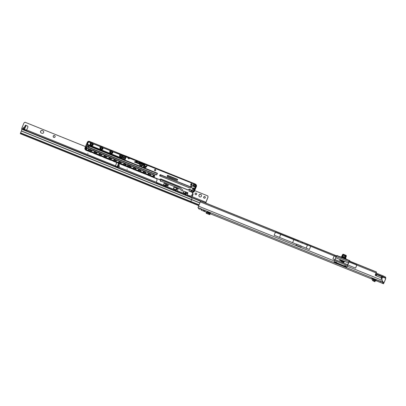 <?xml version="1.0" encoding="UTF-8"?>
<svg xmlns="http://www.w3.org/2000/svg" width="406" height="406" viewBox="0 0 406 406"><rect width="100%" height="100%" fill="white"/><g stroke="black" fill="none" stroke-linecap="round" stroke-linejoin="round"><path stroke-width="0.61" d="M380.539 281.485A0.848 0.624 108.8 0 0 380.787 281.734L380.183 280.881L381.239 281.886A0.848 0.624 -71.2 0 1 381.036 281.718M205.111 211.298L203.294 210.511L205.101 211.282M200.128 208.948L201.818 209.638L200.128 208.948M374.144 279.419L376.057 280.384L372.926 278.922L373.048 279.698L375.124 280.871L374.591 281.485L372.789 280.495A0.979 0.974 142.2 0 1 372.211 279.724L372.099 278.856A0.497 0.497 -37.8 0 0 371.794 278.465L372.926 278.922M374.063 279.617L373.19 279.262L373.261 279.795M210.379 213.292L209.775 214.647L210.318 213.211L207.014 211.749L206.466 212.424M380.386 281.434L375.586 279.501L380.265 281.251M376.083 273.04L383.086 275.872A3.324 0.645 23.1 0 1 385.7 277.247L385.385 277.983L385.7 278.343A3.324 3.304 142.2 0 1 385.456 279.419L383.528 283.764L382.153 282.003L382.462 281.251L382.208 280.394A3.908 3.882 -37.8 0 0 381.432 278.531L381.376 278.455A3.908 3.882 -37.8 0 0 379.767 277.242L375.672 275.583A0.665 0.66 142.2 0 1 375.306 274.725L376.519 272.056L376.276 271.913L349.571 261.088M346.76 266.823L346.592 267.666L346.308 267.569L343.522 266.427L343.689 265.59M337.553 263.103L337.381 263.946L337.097 263.849L334.311 262.707L334.478 261.87M199.366 209.379L197.996 207.623L200.594 201.082L201.655 201.381L336.498 255.81M202.523 210.653L201.122 210.09M382.198 282.043L382.462 281.251M382.503 281.292L383.832 283.002L384.127 282.449L383.071 282.023M381.239 281.886L380.234 281.241M383.528 283.764L373.236 279.602L383.528 283.764M376.382 275.872L376.59 275.375L375.337 274.867M382.619 277.054L385.644 278.272A3.324 3.304 142.2 0 1 385.401 279.348L384.127 282.449M349.16 261.794L349.439 261.246M347.734 264.966L355.565 268.133L356.874 264.935L349.124 261.779L348.642 262.063M332.905 258.977L334.848 259.764L332.905 258.977L334.214 255.785L336.153 256.562M309.372 249.472L301.171 246.127L309.372 249.472L310.681 246.28L307.509 244.96L336.082 256.739M301.211 246.178A0.335 0.33 142.2 0 1 301.191 246.366L301.003 246.828A0.335 0.33 142.2 0 1 300.572 247.01L296.273 245.275A0.335 0.33 142.2 0 1 296.091 244.843L296.284 244.382A0.335 0.33 142.2 0 1 296.4 244.234L274.167 235.257A165.47 9.196 -157.7 0 0 279.49 237.398L296.4 244.234M382.208 280.394L382.153 280.318A3.908 3.882 -37.8 0 0 381.376 278.455M296.167 245.204A0.335 0.33 142.2 0 1 296.147 244.914L296.334 244.453A0.335 0.33 142.2 0 1 296.451 244.305L296.41 244.255A0.335 0.33 142.2 0 1 296.73 244.214L301.029 245.95A0.335 0.33 142.2 0 1 301.135 246.021M375.423 275.41A0.665 0.66 142.2 0 1 375.362 274.796L376.514 272.061M292.614 242.671L293.924 239.474L297.664 241.022L298.019 240.372L302.663 242.22L302.932 242.357L302.566 243.001M297.715 241.281A0.335 0.33 142.2 0 1 297.705 241.26L302.47 243.021M297.623 240.971L297.649 241.189A0.335 0.33 142.2 0 0 297.821 241.352L302.12 243.087A0.335 0.33 142.2 0 0 302.353 243.087L307.509 244.96M380.123 281.196L380.26 280.774M346.562 267.63L382.153 282.003L382.153 280.318L347.221 266.214M301.171 246.127A0.335 0.33 142.2 0 0 300.973 245.879L296.674 244.143A0.335 0.33 -37.8 0 0 296.36 244.184M385.7 277.247L385.7 278.343M383.086 275.872L382.772 276.608L375.778 273.781M382.772 276.608A3.324 0.645 23.1 0 1 385.385 277.983L382.523 276.826M298.019 240.372L297.705 241.078M302.932 242.357L336.452 255.902M200.635 201.046L298.009 240.377L297.781 241.139M274.167 235.257L275.476 232.059A165.491 9.196 -157.7 0 0 280.8 234.206L293.924 239.474M306.195 248.157L307.433 245.143L302.353 243.087M347.744 264.945L355.565 268.133M381.513 278.633L382.63 276.963L381.802 279.105M382.488 276.785L381.736 276.481L382.488 276.785M381.117 277.745L381.736 276.481M381.813 278.024L381.061 277.724L381.813 278.024M206.466 212.429L206.152 213.186L206.461 212.429L206.827 212.714L206.36 213.257M209.004 214.439L209.222 213.678L209.861 213.647L209.77 214.642L206.497 213.429M209.222 213.678L206.827 212.714M206.634 212.343L209.861 213.647M206.461 212.429L206.365 213.267M374.687 281.652L373.058 280.835A0.979 0.974 142.2 0 1 372.667 280.541L372.403 280.196M372.089 278.82A0.497 0.497 -37.8 0 0 372.058 278.805L371.794 278.465M374.779 281.723L375.301 281.099L374.779 281.723L374.591 281.485M346.14 255.76L345.851 256.247L345.851 255.328A0.335 0.33 142.2 0 1 345.988 255.43L346.074 255.541A0.335 0.33 142.2 0 1 346.14 255.76L345.618 257.622L346.196 256.47A0.264 0.264 -37.8 0 0 346.216 256.379L346.247 255.643A0.264 0.264 -37.8 0 0 346.079 255.389L343.232 254.237A0.264 0.264 -37.8 0 0 343.014 254.247M343.4 257.201L343.126 257.409M342.639 257.221L342.73 256.937L342.776 257.221M343.989 257.83L344.501 257.653L344.258 258.018L344.232 257.693L343.882 257.866L344.273 257.561M342.948 257.343L343.034 257.059L343.085 257.348M343.517 257.719L343.877 257.399L343.821 257.84L343.506 257.719L343.953 257.434M343.821 256.506L344.303 256.521L344.115 256.805L343.821 256.506M335.366 262.296L336.681 262.824L336.97 263.484L334.879 262.641L335.442 261.84L336.61 262.312L336.787 262.981L344.212 265.981L344.653 265.56L345.821 266.031L345.993 266.701L346.881 266.859L349.216 261.677M345.836 266.483L344.664 266.001L345.826 266.473L345.805 266.103L346.176 267.204L344.09 266.361L344.552 266.001M345.13 259.013L345.171 257.906L346.019 256.323L345.339 257.983L345.871 259.287L342.101 257.759L342.963 255.217L341.827 257.511L342.801 255.141L343.131 255.09L342.862 255.044A0.335 0.33 -37.8 0 0 342.801 255.141M349.805 260.743L348.977 261.763A18.158 1.741 -68 0 1 348.5 262.951L347.764 264.748L334.935 259.561L335.671 257.769A18.158 1.741 112 0 0 336.148 256.582L334.559 260.454A18.158 1.741 112 0 0 334.935 259.561L334.991 259.581A18.092 1.736 -68 0 1 334.62 260.464L347.328 265.6A18.092 1.736 112 0 0 347.698 264.712L348.434 262.926L335.726 257.79L334.991 259.581M334.559 260.454L334.174 261.738L334.559 260.454L334.174 261.728L335.006 262.261L335.427 261.911L335.452 262.281L336.62 262.753L336.594 262.383L335.442 261.84M342.101 257.759L340.411 257.079L341.106 257.094L341.715 256.521L342.847 254.349A0.335 0.33 142.2 0 1 343.217 254.263L345.846 255.328M343.76 265.661L343.943 266.397L346.577 267.407L346.48 266.823L346.648 267.168M334.554 261.941L334.732 262.677L337.127 263.646L337.269 263.108L337.437 263.448M346.663 266.717L346.399 266.793M337.457 262.997L337.188 263.073M341.725 261.55L342.258 261.591L342.025 260.779L341.827 261.418L341.461 261.444L341.659 261.647M341.329 260.799L341.055 260.946L341.446 261.104A0.259 0.259 -37.8 0 0 341.75 260.703A0.259 0.259 -37.8 0 0 341.644 260.622L340.746 260.642L341.619 260.804L341.06 260.946M340.456 260.449L339.984 260.51L340.375 260.672A0.259 0.259 -37.8 0 0 340.68 260.271A0.259 0.259 -37.8 0 0 340.573 260.19L339.675 260.21L340.548 260.373L339.984 260.515M342.187 261.86L342.791 261.337L342.405 261.109L342.659 261.236L342.187 261.86L342.659 261.215M343.146 261.789L343.481 261.393L343.045 261.19L342.72 261.616L343.349 261.494M343.928 262.296L344.364 261.723L343.512 261.758L343.796 262.2L342.806 262.109L343.537 262.403A0.33 0.33 -37.8 0 0 343.928 262.296M341.243 257.039L336.681 255.658L349.388 260.789L349.769 260.657L346.145 259.19L345.694 257.683L345.171 257.906M346.151 259.195L344.455 258.744M342.425 254.811L342.958 254.445L341.857 256.567L341.106 257.094M341.081 257.379L341.756 257.653M337.061 255.521L340.411 257.079L341.152 257.237L341.857 256.567M348.5 262.951L348.434 262.926A18.092 1.736 112 0 0 348.906 261.743L349.424 260.875M347.764 264.748A18.158 1.741 -68 0 1 347.394 265.636L346.881 266.869L346.409 267.097M337.406 263.047L337.198 263.377M344.359 258.586L345.501 256.232A0.335 0.33 -37.8 0 0 345.526 256.12L345.531 255.963A0.335 0.33 -37.8 0 0 345.328 255.643L343.339 254.841A0.335 0.33 -37.8 0 0 342.968 254.927L342.862 255.044M336.62 262.753L335.346 262.281M336.762 263.215L334.879 262.641M336.701 262.58L336.61 262.312M336.802 263.21L336.686 262.839M345.821 266.031L345.902 266.488L344.653 265.56M346.008 266.93L345.907 266.3M344.09 266.361L345.973 266.935M344.232 257.932L344.425 257.622M344.141 257.972L344.232 257.693M343.887 257.871L344.192 257.531M342.491 257.308L342.806 256.973M342.796 257.429L343.034 257.059M343.831 256.688L344.09 256.44M343.557 256.577L343.806 256.323M343.882 262.088L342.811 262.109M344.364 261.723L343.41 261.895M343.481 261.393L343.045 261.19L342.72 261.616M342.791 261.114L342.41 261.109M340.68 260.271A0.259 0.259 -37.8 0 0 340.573 260.195L340.111 260.007L339.573 260.347M341.756 260.708A0.259 0.259 -37.8 0 0 341.649 260.627L341.182 260.439L340.649 260.779M342.131 261.002L341.461 261.449M342.258 260.901L341.923 260.916M341.989 261.484L342.258 261.591M345.739 257.703L346.232 256.516A0.264 0.264 -37.8 0 0 346.252 256.425L346.277 255.689A0.264 0.264 -37.8 0 0 346.206 255.496M199.209 196.534A1.33 1.319 139.5 0 1 200.752 194.474A1.33 1.319 139.5 0 1 201.234 194.809M200.701 194.413A1.33 1.319 139.5 0 1 201.269 196.413A1.33 1.319 139.5 0 1 199.184 196.504A1.33 1.319 139.5 0 1 200.701 194.413M203.868 197.955A0.848 0.842 139.5 0 1 204.863 196.651A0.848 0.842 139.5 0 1 205.157 196.854M204.812 196.59A0.848 0.842 139.5 0 1 205.172 197.864A0.848 0.842 139.5 0 1 203.842 197.925A0.848 0.842 139.5 0 1 204.812 196.59M195.281 194.489A0.848 0.842 139.5 0 1 196.276 193.19A0.848 0.842 139.5 0 1 196.57 193.393M196.225 193.129A0.848 0.842 139.5 0 1 196.585 194.403A0.848 0.842 139.5 0 1 195.256 194.464A0.848 0.842 139.5 0 1 196.225 193.129M87.843 153.534L87.97 153.229L87.843 153.534M127.098 169.358L127.225 169.053L127.098 169.358M23.284 128.524L23.523 127.641L23.284 128.524L23.67 129.215L23.147 128.565L21.888 128.057L21.858 129.291L192.063 197.905L191.642 199.534L21.437 130.92L21.858 129.291M119.471 163.735L119.014 164.851L119.247 166.77L118.826 167.039L119.141 166.272L118.846 164.775L117.831 167.247L119.242 163.806L118.491 163.511L117.08 166.978L117.694 167.226L117.08 166.978M23.695 129.331L24.309 129.58L23.695 129.331L25.111 125.87L25.862 126.164L24.309 129.58L25.35 127.408M39.077 136.076L39.9 136.396L39.077 136.071M32.13 133.183L33.165 133.691L32.13 133.183M38.027 135.553L37.342 135.284L38.037 135.568M35.139 134.437L36.941 135.228L35.139 134.437M43.64 132.529A1.33 1.319 139.5 0 1 41.909 133.264L41.295 133.016A1.33 1.319 139.5 0 1 40.727 131.016A1.33 1.319 139.5 0 1 42.3 130.559L42.914 130.808A1.33 1.319 139.5 0 1 43.64 132.529M53.435 137.167A1 0.99 139.5 0 1 54.597 135.624A1 0.99 139.5 0 1 54.952 135.868M54.546 135.563A1 0.99 139.5 0 1 54.972 137.066A1 0.99 139.5 0 1 53.409 137.137A1 0.99 139.5 0 1 54.546 135.563M117.852 167.729L118.014 167.343L118.182 167.84L115.304 166.663L116.446 163.029A1 0.99 139.5 0 1 116.725 162.608M26.471 130.143L24.538 129.397M25.248 125.916L25.862 126.164L25.233 125.901L25.268 125.469A0.416 0.411 -40.5 0 1 25.832 125.251L27.369 125.982A1 0.99 139.5 0 1 27.831 127.306L26.258 130.762L23.416 129.631L23.69 129.321M185.659 193.606L187.257 193.687L187.531 193.317L186.227 192.089L185.466 191.85L184.877 193.292M183.197 192.545L183.776 191.13L183.207 192.611L185.852 193.642M193.048 192.287L193.474 191.982M85.478 146.602L25.035 122.236L24.593 122.48A1.33 1.319 -40.5 0 0 23.878 123.201L21.888 128.057M204.822 202.66L205.664 202.878L207.882 197.382A1.33 1.319 -40.5 0 0 207.877 196.367L207.73 195.885L194.636 190.607M206.086 203.167L205.943 202.295L207.933 197.443A1.33 1.319 -40.5 0 0 207.928 196.428L207.73 195.885M115.532 166.018L116.497 163.09A1 0.99 139.5 0 1 116.806 162.644M25.334 127.454L25.862 126.164L25.319 125.53A0.416 0.411 139.5 0 1 25.888 125.312L27.42 126.043A1 0.99 139.5 0 1 27.72 126.261M40.813 132.681A1.33 1.319 139.5 0 1 42.356 130.62L42.97 130.869A1.33 1.319 139.5 0 1 43.447 131.204M119.572 163.486L119.283 163.816L118.628 163.562M156.483 182.314L118.917 167.17L117.694 167.226L119.242 163.806M119.623 163.547L118.816 163.648M21.635 128.9L23.411 129.615L23.665 129.001M21.873 129.174L200.518 201.198M117.131 166.724L115.553 166.044M21.437 130.92L20.544 133.016L21.153 133.33L198.92 205M21.153 133.33L20.914 133.95L198.671 205.614M20.3 133.635L20.544 133.016L20.3 133.635L20.914 133.95M115.558 165.856L26.557 129.94M26.258 130.762L115.279 166.561M25.319 125.53L25.106 125.87M25.761 126.134L25.233 125.901M118.1 167.282L118.826 167.039M119.293 166.252L118.283 165.749M117.836 167.267L118.1 167.186L117.831 167.247M191.317 192.023L190.835 191.825M191.277 191.977L193.078 191.997L193.16 191.556L191.881 190.5L191.119 190.267L190.531 191.703M190.81 191.82L191.414 190.353L190.805 191.815M193.078 191.997L193.185 191.728M193.124 192.048L191.424 192.063M185.623 193.56L185.182 193.413M187.425 193.581L187.531 193.317M187.465 193.632L185.72 193.672M166.034 185.694L165.552 185.501M165.993 185.649L167.627 185.775L167.906 185.405L166.597 184.177L165.841 183.938L165.247 185.38M167.795 185.669L167.906 185.405M167.84 185.72L166.09 185.76M128.342 166.511L129.676 166.607L129.95 166.237L128.646 165.009L127.885 164.77L127.337 166.105M128.179 164.861L127.611 166.216L128.179 164.861M129.844 166.501L129.95 166.237M129.884 166.556L128.514 166.577M89.087 150.682L90.421 150.783L90.695 150.413L89.391 149.185L88.63 148.946L88.082 150.281M90.589 150.677L90.695 150.413M90.634 150.733L89.259 150.753M192.647 193.373L191.997 194.921L192.419 195.865L193.18 194.154L192.647 193.373L193.18 194.154L192.419 195.87C191.942 196.763 191.221 197.067 190.257 196.788L185.552 194.9L186.065 193.657M192.748 192.713L192.693 192.647A1.248 1.238 -40.5 0 0 192.672 193.352M194.357 184.228A1.299 1.289 -40.5 0 0 193.5 186.354A1.299 1.289 -40.5 0 0 195.311 186.501L195.697 186.009L195.489 184.689L194.723 184.253L126.205 156.868A0.401 0.396 139.5 0 1 126.22 157.198L126.099 157.492A0.401 0.396 139.5 0 1 125.86 157.721L125.571 157.711L125.84 157.665A0.335 0.33 -40.5 0 0 126.043 157.472L126.164 157.183A0.335 0.33 -40.5 0 0 126.154 156.904L122.526 155.457L126.185 157.02M156.665 174.956L88.295 147.459L156.665 174.956L88.325 147.403L88.417 146.906L88.381 147.429M88.513 146.947L87.62 146.581L87.422 146.967L87.534 146.622L88.452 146.992M155.66 169.698L154.549 169.891L154.625 170.53M129.824 158.249L128.139 157.569L128.159 158.416M128.332 158.594L128.215 157.599M193.911 189.084A0.832 0.827 -40.5 0 0 193.774 188.232A0.832 0.827 -40.5 0 0 192.378 188.465A0.832 0.827 -40.5 0 0 192.51 189.313A0.832 0.827 -40.5 0 0 193.911 189.084M193.779 188.237A0.832 0.827 -40.5 0 0 192.383 188.47A0.832 0.827 -40.5 0 0 192.515 189.318M121.323 155.396A0.7 0.695 -40.5 0 0 120.526 156.493A0.7 0.695 -40.5 0 0 121.698 156.3A0.7 0.695 -40.5 0 0 121.323 155.396M119.816 155.503A1.299 1.289 139.5 0 1 121.501 154.787A1.299 1.289 139.5 0 1 122.206 156.467A1.299 1.289 139.5 0 1 120.516 157.183A1.299 1.289 139.5 0 1 119.816 155.503M111.508 151.438A0.7 0.695 -40.5 0 0 110.711 152.539A0.7 0.695 -40.5 0 0 111.889 152.346A0.7 0.695 -40.5 0 0 111.508 151.438M110.001 151.55A1.299 1.289 139.5 0 1 111.686 150.829A1.299 1.289 139.5 0 1 112.391 152.514A1.299 1.289 139.5 0 1 110.706 153.229A1.299 1.289 139.5 0 1 110.001 151.55M101.693 147.485A0.7 0.695 -40.5 0 0 100.896 148.581A0.7 0.695 -40.5 0 0 102.073 148.388A0.7 0.695 -40.5 0 0 101.693 147.485M100.186 147.591A1.299 1.289 139.5 0 1 101.876 146.876A1.299 1.289 139.5 0 1 102.581 148.555A1.299 1.289 139.5 0 1 100.891 149.271A1.299 1.289 139.5 0 1 100.186 147.591M91.883 143.526A0.7 0.695 -40.5 0 0 91.086 144.627A0.7 0.695 -40.5 0 0 92.258 144.434A0.7 0.695 -40.5 0 0 91.883 143.526M90.371 143.638A1.299 1.289 139.5 0 1 92.06 142.917A1.299 1.289 139.5 0 1 92.766 144.602A1.299 1.289 139.5 0 1 91.076 145.318A1.299 1.289 139.5 0 1 90.371 143.638M195.306 185.973A0.7 0.695 -40.5 0 0 195.19 185.263A0.7 0.695 -40.5 0 0 194.017 185.456A0.7 0.695 -40.5 0 0 194.129 186.166A0.7 0.695 -40.5 0 0 195.306 185.973M195.545 184.755A1.299 1.289 -40.5 0 0 193.418 185.177A1.299 1.289 -40.5 0 0 193.566 186.425M155.757 170.358A0.665 0.66 -40.5 0 0 155.645 169.683A0.665 0.66 -40.5 0 0 154.529 169.865A0.665 0.66 -40.5 0 0 154.635 170.545A0.665 0.66 -40.5 0 0 155.757 170.358M191.84 183.994A0.584 0.579 -40.5 0 0 190.856 184.552A4.836 4.801 139.5 0 1 191.008 186.252A0.563 0.563 139.5 0 1 190.358 186.765L160.421 174.834A0.264 0.264 -40.5 0 0 160.071 174.981L159.832 175.565L160.071 174.981M160.563 175.001L160.218 175.148A0.264 0.264 139.5 0 1 160.563 175.001L190.48 186.912A0.563 0.563 -40.5 0 0 191.135 186.4A4.836 4.801 -40.5 0 0 190.982 184.7A0.584 0.579 139.5 0 1 191.891 184.075M87.28 146.982L86.311 146.688L87.107 146.916L85.854 149.915L158.974 179.391A0.929 0.924 -40.5 0 0 159.685 179.386L160.355 179.102A1.066 1.056 139.5 0 1 161.167 179.092L187.775 189.82A0.264 0.264 -40.5 0 0 187.978 189.82L189.196 189.303A0.401 0.396 139.5 0 1 189.5 189.297L193.55 190.932L195.311 186.501L193.596 190.952L194.058 191.165L196.113 186.151L194.078 191.175L194.129 191.845L196.418 186.455L196.123 186.126C196.397 185.166 196.098 184.456 195.23 183.994L195.875 184.436L196.123 186.126M124.896 159.385L124.921 159.33A0.335 0.33 -40.5 0 0 125.358 159.147L125.474 158.858A0.335 0.33 -40.5 0 0 125.464 158.579L125.307 158.355L125.52 158.543A0.401 0.396 139.5 0 1 125.53 158.873L125.413 159.167A0.401 0.396 139.5 0 1 124.896 159.385L86.574 143.932L88.107 144.49L86.569 143.937L84.976 147.901C84.697 148.819 84.966 149.484 85.767 149.885L85.174 149.54L84.95 147.891L86.569 143.947L84.976 147.901M86.63 143.952L87.29 144.191A0.401 0.396 139.5 0 1 87.3 143.902L87.853 142.547A1.066 1.056 139.5 0 1 89.239 141.958L90.898 142.866A1.431 1.421 -40.5 0 0 90.711 145.257L90.7 145.536M122.571 156.528A1.497 1.487 -40.5 0 0 122.561 155.681L122.439 155.539A1.497 1.487 139.5 0 1 122.445 156.411L122.373 156.386A1.431 1.421 -40.5 0 0 122.368 155.554L122.891 155.528L123.119 154.975L89.462 141.405A1.665 1.649 -40.5 0 0 87.3 142.323L86.645 143.922M94.39 151.23L91.908 150.301L91.761 149.895L91.081 151.555L95.283 153.184L91.111 151.499M99.297 153.204L97.059 152.306M104.205 155.183L101.962 154.28M109.107 157.163L106.869 156.259M114.015 159.142L111.777 158.238M118.547 162.562L119.11 161.172L116.684 160.218M123.454 164.542L124.018 163.151L121.592 162.192M133.645 167.054L131.402 166.15M148.363 172.986L145.713 171.723L149.926 173.448M138.547 169.028L136.309 168.13M143.46 171.012L141.217 170.104M153.27 174.966L151.032 174.062M187.983 192.784L183.959 191.201M166.795 184.339L164.237 183.182M178.168 188.826L174.052 187.136M168.317 184.826L167.582 186.801M178.127 188.78L177.392 190.759M187.942 192.738L187.212 194.687M175.473 190.83L175.676 190.14L167.612 186.887L167.353 187.562L175.483 190.845L176.61 188.293M165.668 186.856L165.866 186.181L156.543 182.426L157.538 183.578L165.668 186.887L166.227 185.73M164.151 183.218L163.582 184.7L166.044 185.659M173.966 187.176L173.392 188.653L175.94 189.739M185.288 194.789L185.491 194.093L177.427 190.845L177.168 191.52L185.298 194.799L185.75 193.692L185.552 194.9M191.997 194.921C191.551 195.89 190.825 196.194 189.825 195.839L187.242 194.799L186.983 195.474L187.207 194.713L186.978 195.474M192.617 193.408A1.314 1.304 139.5 0 1 192.647 192.556L188.922 191.048L189.582 189.531L191.439 190.353L189.49 189.566M178.493 188.211L161.903 181.523A1 0.99 139.5 0 0 161.228 181.502A0.584 0.579 139.5 0 1 160.578 181.284A6.273 6.227 139.5 0 1 160.218 180.706A0.584 0.579 139.5 0 1 160.949 179.888L178.995 187.161A4.989 4.953 139.5 0 1 179.279 187.288L179.696 187.486A5.004 4.968 139.5 0 1 180.269 187.856L180.518 188.044A5.004 4.968 139.5 0 1 181.025 188.475L181.553 188.998A4.973 4.938 -40.5 0 0 181.837 189.252L182.675 189.952A0.599 0.594 139.5 0 1 182.71 190.83A0.599 0.594 139.5 0 1 181.903 190.871L181.03 190.135A5.004 4.968 139.5 0 1 180.746 189.881L180.244 189.384A4.973 4.938 -40.5 0 0 179.741 188.952L179.614 188.861A4.973 4.938 -40.5 0 0 179.041 188.496L178.833 188.364A4.989 4.953 139.5 0 0 178.493 188.211M166.825 185.77L166.272 187.13L157.533 183.603L156.488 182.355A1.665 1.649 139.5 0 1 156.574 181.38L156.919 180.553A1.665 1.649 -40.5 0 0 156.016 178.396L85.854 149.987M160.949 179.888L179.036 187.212A4.989 4.953 139.5 0 1 179.32 187.333L179.279 187.288M179.533 187.399L180.558 188.09A5.004 4.968 139.5 0 1 181.066 188.526L181.594 189.044A4.973 4.938 -40.5 0 0 181.878 189.297L182.715 190.003A0.599 0.594 139.5 0 1 182.761 190.049M179.32 187.333L178.995 187.161M185.689 193.616L185.491 194.093M175.874 189.663L175.676 190.14M166.059 185.704L165.866 186.181M156.483 182.34L156.939 183.187A1.665 1.649 -40.5 0 0 157.574 183.644L190.257 196.788M189.582 189.531L193.566 191.14L189.521 189.414A0.335 0.33 -40.5 0 0 189.267 189.414L188.049 189.932A0.335 0.33 139.5 0 1 187.795 189.932L161.187 179.208A1 0.99 -40.5 0 0 160.426 179.213L159.756 179.498A1 0.99 139.5 0 1 158.995 179.503M177.498 179.437A0.335 0.33 -40.5 0 0 177.392 179.366L167.886 175.534A0.335 0.33 -40.5 0 0 167.455 175.717L167.318 176.047A0.335 0.33 -40.5 0 0 167.353 176.361M189.795 186.679L190.323 186.648A0.497 0.497 -40.5 0 0 190.901 186.197A4.77 4.735 -40.5 0 0 190.749 184.517A0.65 0.645 139.5 0 1 191.414 183.7A0.65 0.645 139.5 0 1 191.997 184.167L191.936 184.192A0.584 0.579 -40.5 0 0 190.84 184.131A0.584 0.579 -40.5 0 0 190.82 184.507A4.836 4.801 139.5 0 1 190.972 186.207A0.563 0.563 139.5 0 1 190.318 186.719L160.421 174.834M178.148 188.912L177.143 188.506L176.082 191.089L177.173 191.525M176.082 191.089L175.737 190.942L176.828 188.374L175.768 190.952M175.483 190.845L175.737 190.942M166.272 187.13L167.358 187.572M140.222 165.293L140.034 165.531L141.359 165.749L141.638 165.384L140.918 165.095L141.643 164.136A0.492 0.487 -40.5 0 0 141.44 163.39L140.978 163.202L140.699 163.567L141.293 163.872L140.491 164.922L139.786 164.638L139.512 165.003L140.217 165.288L140.04 165.536M139.654 163.481L139.126 163.263L138.39 163.654L139.441 164.075A0.695 0.69 -40.5 0 0 140.227 162.984A0.695 0.69 -40.5 0 0 139.963 162.796L138.725 162.293L138.157 163.045L137.573 162.847L137.299 163.212L137.933 163.471A0.492 0.487 -40.5 0 0 138.507 163.308L138.872 162.831L139.892 163.273L139.603 163.669L139.126 163.263L138.4 163.659M136.797 162.329L136.269 162.111L135.533 162.501L136.583 162.923A0.695 0.69 -40.5 0 0 137.37 161.832A0.695 0.69 -40.5 0 0 137.106 161.644L135.868 161.146L135.299 161.892L134.716 161.7L134.442 162.06L135.076 162.319A0.492 0.487 -40.5 0 0 135.65 162.156L136.015 161.679L137.035 162.121L136.751 162.517L136.269 162.111L135.543 162.507M141.455 166.105L141.877 166.272L143.029 164.684A0.492 0.487 -40.5 0 0 142.821 163.943L142.267 163.725L141.988 164.085L142.673 164.43L141.455 166.105L142.668 164.369M143.957 165.897L144.379 166.069L144.861 165.435A0.492 0.487 -40.5 0 0 144.658 164.684L143.688 164.298L142.821 165.44L143.242 165.607L143.836 164.831L144.506 165.11L143.957 165.897L144.506 165.11M146.043 167.247L147.205 165.714L146.784 165.546L146.196 166.323L144.932 165.815L144.658 166.181L145.916 166.688L145.693 166.983A0.442 0.436 139.5 0 1 145.175 167.13L143.379 166.404L143.1 166.77L145.008 167.536A0.883 0.878 -40.5 0 0 146.043 167.247M128.017 157.432A1 0.99 -40.5 0 0 128.179 158.447A1 0.99 -40.5 0 0 129.859 158.173L128.139 157.569M185.887 193.586L186.445 192.256M123.119 154.975L123.769 155.224L123.541 155.777L126.281 156.686M125.246 155.767L195.205 183.984L123.769 155.224M167.475 176.437A0.335 0.33 139.5 0 1 167.495 176.255L167.627 175.925A0.335 0.33 139.5 0 1 168.059 175.742L177.554 179.569M88.462 147.459L89.122 146.119L157.295 173.601M156.828 174.732L88.655 147.251L88.533 147.49M159.959 175.874A0.264 0.264 139.5 0 1 159.974 175.732L159.954 176.067M160.218 175.148L159.974 175.732M86.392 147.388L85.747 147.16L85.717 149.032L86.392 147.388M85.646 148.956L85.717 149.032A1.162 1.157 -40.5 0 1 85.636 147.977L85.483 147.804M143.475 172.611L144.039 171.215L144.978 171.601M152.895 176.407L153.438 175.087M147.987 174.428L148.53 173.108M143.085 172.454L143.622 171.129M138.177 170.474L138.715 169.155M133.269 168.495L133.813 167.176M108.737 158.604L109.275 157.284M103.829 156.625L104.372 155.305M98.922 154.65L99.465 153.326M94.014 152.671L94.557 151.352M87.98 145.85L88.006 145.394L87.96 145.749L88.899 146.17L88.016 145.886L88.031 145.135M125.236 155.762L125.637 156.219M89.046 146.114L89.213 145.81L157.416 173.301M86.341 147.51L85.747 147.16M85.899 147.332L85.636 147.977M194.327 184.116L194.748 184.136C195.824 184.542 196.128 185.263 195.656 186.303L195.494 184.694M145.916 166.688L145.698 166.993A0.442 0.436 139.5 0 1 145.181 167.135L143.384 166.409L143.11 166.77M147.205 165.719L146.784 165.546L146.201 166.328L144.932 165.815L144.663 166.186M144.846 164.826A0.492 0.487 -40.5 0 0 144.663 164.694L143.688 164.298L142.826 165.445M143.008 164.085A0.492 0.487 -40.5 0 0 142.826 163.953L142.267 163.725L141.998 164.09M136.578 162.451L137.035 162.121M137.375 161.837A0.695 0.69 -40.5 0 0 137.111 161.649L135.873 161.152L135.305 161.898L134.721 161.705L134.447 162.065M139.436 163.603L139.897 163.278M140.232 162.989A0.695 0.69 -40.5 0 0 139.969 162.801L138.725 162.293L138.162 163.05L137.573 162.847L137.304 163.217M141.298 163.816L140.501 164.932L139.791 164.648L139.517 165.009M141.628 163.527A0.492 0.487 -40.5 0 0 141.445 163.395L140.978 163.202L140.709 163.572M141.633 165.389L140.918 165.095M193.611 188.48L193.231 189.404L193.368 188.557L192.957 188.217L193.606 188.475L193.053 189.328M193.368 188.557L192.896 188.369M88.599 147.195L89.056 145.622L157.487 173.281L89.076 145.556L88.533 147.033M88.026 145.343L87.092 144.785L87.843 145.135L87.021 144.906L86.346 146.632M125.53 158.873L125.297 158.426L121.962 157.178L125.5 158.695M125.241 155.762L195.215 183.974L194.723 184.253M153.646 175.087L154.793 175.554M148.368 174.58L148.799 173.134L149.885 173.575M138.928 169.155L140.075 169.622M134.021 167.176L135.168 167.642M129.225 165.481L130.26 165.663M128.392 164.917L126.499 164.171M123.835 163.1L125.352 163.684M118.928 161.121L120.445 161.71M114.02 160.735L114.451 159.284L115.537 159.731M109.488 157.284L110.635 157.751M104.581 155.305L105.727 155.772M99.673 153.331L100.82 153.798M89.858 149.372L91.005 149.839M89.137 149.093L87.244 148.347M94.765 151.352L95.912 151.819M192.074 190.658L191.541 191.997M175.549 190.876L176.006 189.769M165.739 186.917L166.191 185.811M118.329 163.268L130.356 168.043M86.194 150.24L91.101 152.22M93.781 153.361L100.916 156.173M98.704 155.356L96.009 154.194M103.611 157.335L110.726 160.131M105.849 158.223L108.544 159.33M128.129 167.206L125.449 166.064M133.036 169.185L145.054 174.032L133.077 169.221M147.754 175.118L156.107 178.508A1.665 1.649 139.5 0 1 156.691 178.909M152.676 177.102L147.794 175.159M160.01 176.087L160.04 175.808L160.01 176.087M160.279 175.225L160.446 175.011L160.279 175.225A0.264 0.264 139.5 0 1 160.629 175.077L190.48 186.912M125.418 158.513L125.86 157.721L125.155 157.482L125.611 157.66M126.104 156.838L125.84 157.665M159.725 175.488L159.791 175.519A0.264 0.264 -40.5 0 0 159.939 175.864L189.414 187.816L159.908 175.92A0.335 0.33 139.5 0 1 159.725 175.488L159.969 174.905A0.335 0.33 139.5 0 1 160.4 174.722L189.769 186.562M191.997 184.167A6.07 6.024 139.5 0 1 192.185 186.303A1.797 1.781 139.5 0 1 190.115 187.922L189.414 187.816L190.13 187.866A1.731 1.715 -40.5 0 0 192.124 186.303L192.124 186.303C191.906 187.394 191.241 187.917 190.13 187.861L190.13 187.866M84.95 147.891L85.397 149.799A1.665 1.649 -40.5 0 0 86.031 150.256L85.767 149.885M192.424 190.942L194.078 191.175L189.48 189.369A0.335 0.33 -40.5 0 0 189.226 189.369L188.008 189.886A0.335 0.33 139.5 0 1 187.755 189.886L161.187 179.208M114.193 160.806L114.695 159.391M119.095 162.781L119.603 161.37M124.003 164.76L124.505 163.344M129.377 165.602L129.412 165.323M133.818 168.718L134.32 167.302M138.725 170.693L139.228 169.282M143.633 172.672L144.135 171.256M90.122 149.778L90.162 149.499M94.562 152.889L95.065 151.479M99.47 154.869L99.972 153.453M104.378 156.848L104.88 155.432M109.285 158.827L109.787 157.411M148.535 174.651L149.043 173.235M95.126 151.534L94.593 152.905M100.028 153.514L99.5 154.884M104.936 155.493L104.408 156.858M109.843 157.472L109.315 158.837M114.751 159.446L114.223 160.817M119.658 161.426L119.131 162.796M124.566 163.405L124.033 164.775M134.376 167.363L133.848 168.729M139.283 169.338L138.756 170.708M144.191 171.317L143.663 172.687M149.098 173.296L148.571 174.661M154.006 175.275L153.473 176.64M186.603 192.241L186.973 192.393L186.74 192.505M176.788 188.282L177.163 188.44L175.915 191.013M168.333 184.953L167.115 184.593M343.491 266.387L337.356 263.91M334.285 262.672L197.996 207.623M202.421 210.612L206.542 212.277L202.472 210.638M210.252 213.774L372.135 279.161L210.252 213.779M375.601 274.217L381.625 276.648M376.057 272.893L349.038 261.951M376.184 272.827L376.484 272.071L349.505 261.175M280.8 234.206L280.724 234.384A165.47 9.196 -157.7 0 1 275.4 232.237L200.204 201.868M334.341 261.007L198.458 206.131M279.49 237.398L280.724 234.384L297.649 241.189M376.342 280.069L376.443 279.81M334.64 262.86L337.457 263.656M334.311 262.707L334.437 262.398M343.522 266.427L343.649 266.118M343.852 266.58L346.338 267.361M381.711 276.501L375.667 274.06M302.663 242.22L302.363 242.976M298.364 240.484L298.065 241.24M381.564 276.78L382.315 277.085M381.264 277.465L382.016 277.765M381.254 278.308L381.589 278.445M209.745 214.622L209.293 214.439M209.836 212.917L206.948 211.749M209.765 213.607L206.674 212.358M209.394 213.713L209.176 214.475M206.37 213.343L206.7 212.627M372.789 280.495L373.099 279.739M373.17 280.876L372.906 280.536M374.002 281.099L373.764 280.795M374.058 281.13L373.83 280.83M374.484 281.388L375.012 280.769M373.134 279.754L372.825 280.51M343.775 265.691L337.427 263.042M335.726 257.79A18.092 1.736 -68 0 0 336.198 256.607L336.98 255.552M343.263 255.217L342.228 257.602L344.313 258.444L345.252 256.019L343.319 255.049L345.303 255.851L343.263 255.217M334.569 261.987L334.62 262.337M343.78 265.793L343.831 266.057M336.148 256.582L348.977 261.763M347.394 265.636L349.079 261.647M345.501 256.232L344.532 258.602M345.775 255.465L342.958 254.445M343.141 254.405L345.988 255.43A0.335 0.33 142.2 0 1 346.054 255.648L345.876 255.628M343.217 254.263L342.847 254.349M346.338 267.366L346.663 267.376M334.174 261.738L334.574 262.073M345.328 255.643L345.379 255.968M342.968 254.927L343.339 254.841M345.902 266.737L344.44 266.148M344.572 266.011L345.892 266.544M336.696 263.022L335.326 262.276M25.365 130.453L25.619 129.839M23.523 127.641L24.644 126.88M205.888 202.234L191.931 196.605M200.62 201.056L118.146 167.81M24.72 128.935L24.441 129.626M25.862 126.164L25.304 127.514M23.416 129.631L23.568 129.27M23.812 129.819L23.969 129.443M116.314 167.115L116.568 166.501M192.074 197.788L200.462 201.3M199.808 202.833L191.642 199.534L190.85 201.483L20.65 132.869M21.391 131.052L199.757 202.959M199.011 204.776L190.85 201.483L190.399 202.274M20.574 133.006L198.955 204.923M20.782 133.158L20.539 133.777M25.111 125.87L25.725 126.114M119.105 163.76L118.491 163.511M23.842 128.824L24.456 129.072M24.888 126.286L25.502 126.535M118.882 164.176L118.268 163.933M117.841 166.719L117.227 166.47M24.213 127.926L23.599 127.758L24.548 127.114M185.76 191.942L185.156 193.403L185.745 191.947M166.13 184.025L165.531 185.491L166.12 184.035M166.257 185.674L166.805 184.334M128.306 166.496L128.854 165.171M88.924 149.038L88.366 150.393L88.909 149.043M89.056 150.672L89.599 149.342M192.987 193.901A1.248 1.238 139.5 0 1 194.063 191.886L194.043 191.86A1.248 1.238 -40.5 0 0 192.804 192.606M194.205 186.242A0.7 0.695 139.5 0 1 195.256 185.344M120.602 156.569A0.7 0.695 139.5 0 1 121.653 155.676M110.787 152.615A0.7 0.695 139.5 0 1 111.838 151.717M100.972 148.657A0.7 0.695 139.5 0 1 102.023 147.764M91.162 144.703A0.7 0.695 139.5 0 1 92.208 143.805M196.113 186.151L195.347 186.547A1.365 1.355 139.5 0 1 193.226 184.999A1.365 1.355 139.5 0 1 194.362 184.157M192.129 186.303A6.004 5.958 -40.5 0 0 191.936 184.192L192.185 186.303M192.068 184.263L191.064 184.796L191.221 186.501L190.566 187.009A0.563 0.563 -40.5 0 0 191.221 186.501A4.836 4.801 -40.5 0 0 191.064 184.796L191.064 184.796A0.584 0.579 139.5 0 1 191.921 184.136M88.056 145.901L87.762 146.642M87.711 146.622L88.006 145.881L87.696 146.612M88.549 146.982L88.853 146.211M87.006 148.322L86.468 149.626L87.092 148.286L86.747 148.023L86.26 149.545M91.908 150.301L91.375 151.605L91.908 150.301L91.654 150.002L91.167 151.524M96.816 152.28L96.283 153.585L96.902 152.24L96.562 151.981L96.075 153.504M101.723 154.255L101.19 155.564L101.81 154.219L101.47 153.955L100.982 155.478M106.093 157.538L106.717 156.198L106.377 155.934L105.89 157.457M111.538 158.213L111 159.517L111.625 158.178L111.28 157.914L110.797 159.436M116.446 160.192L115.908 161.497L116.532 160.152L116.187 159.893L115.7 161.415M121.353 162.172L120.815 163.476L121.44 162.131L121.095 161.867L120.607 163.39M126.256 164.146L125.723 165.455L126.342 164.11L126.002 163.846L125.515 165.369M131.163 166.125L130.63 167.429L131.25 166.09L130.91 165.826L130.422 167.348M136.071 168.104L135.538 169.409L136.157 168.064L135.817 167.805L135.33 169.327M145.886 172.058L145.348 173.367L145.886 172.058L145.627 171.758L145.14 173.281M140.978 170.084L140.44 171.388L141.065 170.043L140.725 169.779L140.237 171.302M187.963 192.865L186.973 192.393L187.983 192.799M176.052 191.074L177.112 188.491L178.168 188.846M190.247 196.788L189.825 195.839M188.912 190.982L189.673 189.638M173.382 188.587L174.144 187.247M163.572 184.634L164.328 183.289M174.057 187.283L173.489 188.765M183.872 191.241L183.299 192.718M164.242 183.329L163.674 184.806M156.914 183.157A1.665 1.649 -40.5 0 0 156.939 183.187L157.538 183.578M160.578 181.284L160.619 181.33A6.273 6.227 139.5 0 1 160.258 180.751A0.584 0.579 139.5 0 1 160.989 179.934L160.218 180.706M182.675 189.952L181.837 189.252M181.553 188.998L180.548 188.079M156.016 178.396L152.702 177.133M189.587 189.678L189.018 191.155M156.752 174.92L157.487 173.281M167.211 175.971L167.348 175.641A0.401 0.396 139.5 0 1 167.866 175.422L177.371 179.254A0.401 0.396 139.5 0 1 177.589 179.772L177.458 180.102A0.401 0.396 139.5 0 1 176.96 180.33A83.875 83.26 139.5 0 1 167.409 176.478A0.401 0.396 139.5 0 1 167.211 175.971L167.277 176.001A0.335 0.33 -40.5 0 0 167.439 176.422A83.809 83.194 -40.5 0 0 176.986 180.274A0.335 0.33 -40.5 0 0 177.402 180.081L177.534 179.751A0.335 0.33 -40.5 0 0 177.356 179.32L167.845 175.488A0.335 0.33 -40.5 0 0 167.414 175.671L167.318 176.047M160.426 179.213L159.715 179.452A1 0.99 139.5 0 1 158.954 179.457L158.974 179.391M161.167 179.092L161.146 179.163A1 0.99 -40.5 0 0 160.385 179.168L160.355 179.102M160.4 174.722L160.38 174.788A0.264 0.264 -40.5 0 0 160.035 174.935L159.969 174.905M120.486 161.583L119.816 163.07L115.644 161.39L119.785 163.126L120.536 161.639L116.294 159.786L115.644 161.39M115.578 159.604L111.625 158.178M115.558 159.492L111.386 157.807L110.706 159.467L114.908 161.096L115.573 159.644L114.908 161.096L110.736 159.411M91.045 149.712L90.376 151.205L86.204 149.525L90.345 151.26L91.096 149.773L86.854 147.921L86.204 149.52M95.953 151.692L95.253 153.235L95.933 151.58L91.761 149.895M100.277 155.122L96.019 153.478L100.16 155.214L100.855 153.712L100.191 155.158M105.763 155.645L105.093 157.137L100.927 155.457L105.063 157.193L105.819 155.706L101.576 153.854L100.927 155.457M110.671 157.624L110.001 159.116L105.829 157.437L109.97 159.172L110.726 157.685L106.484 155.833L105.829 157.437M125.393 163.562L124.723 165.049L120.552 163.369L124.693 165.105L125.444 163.618L121.201 161.766L120.552 163.369M130.301 165.536L126.342 164.11M130.351 165.597L129.717 166.993M135.203 167.516L134.538 169.008L130.367 167.323L134.508 169.063L135.259 167.576L131.016 165.719L130.367 167.323M140.111 169.495L139.441 170.982L135.274 169.302L139.41 171.038L140.166 169.551L135.924 167.698L135.269 169.302M145.018 171.474L144.348 172.961L140.177 171.281L144.318 173.017L145.074 171.53L140.831 169.678L140.177 171.281M149.976 173.509L149.342 174.905M154.833 175.428L154.163 176.92L149.992 175.235L154.133 176.975L154.884 175.488L150.641 173.631L149.992 175.235M166.069 187.044L166.597 185.755M166.47 185.745L165.958 186.999M175.884 191.003L176.849 188.308M194.261 191.393L192.449 190.962M185.699 194.956L186.227 193.667M186.095 193.657L185.583 194.91M190.115 187.922L189.414 187.816M91.096 149.773L90.518 151.184M90.345 151.26L86.174 149.575M95.917 153.361L96.669 151.874L100.84 153.554L100.333 155.143M100.16 155.214L95.989 153.534M110.726 157.685L110.143 159.096M109.97 159.172L105.804 157.487M125.444 163.618L124.865 165.034M124.693 165.105L120.521 163.425M135.259 167.576L134.68 168.987M134.508 169.063L130.336 167.379M145.074 171.53L144.49 172.946M144.318 173.017L140.146 171.337M154.884 175.488L154.305 176.899M154.133 176.975L149.961 175.29M88.843 146.033L88.102 145.307M88.33 147.211L87.412 146.84L87.62 146.581M149.256 174.94L145.084 173.26L149.398 174.92M149.225 174.996L145.054 173.316L145.561 171.728L149.905 173.337M140.166 169.551L139.588 170.967M139.41 171.038L135.244 169.358M129.631 167.028L125.459 165.349L129.773 167.008M129.6 167.084L125.429 165.404L125.936 163.816L130.28 165.425M120.536 161.639L119.958 163.055M119.785 163.126L115.614 161.446M105.819 155.706L105.24 157.122M105.063 157.193L100.896 155.513M96.004 151.753L95.425 153.163M95.253 153.235L91.081 151.555M115.629 159.665L114.994 161.055M110.706 159.467L115.05 161.075M120.851 157.69L120.821 157.401A1.431 1.421 -40.5 0 0 121.851 157.127L121.896 157.188A1.497 1.487 139.5 0 1 120.821 157.472L120.937 157.609A1.497 1.487 -40.5 0 0 122.018 157.33L122.455 156.477L125.155 157.482L123.119 156.807L122.856 157.452L124.835 158.178L125.099 157.528L125.571 157.711M91.193 145.734L91.38 145.531A1.431 1.421 -40.5 0 0 92.928 143.683L100.713 146.82A1.431 1.421 -40.5 0 0 100.521 149.215L100.515 149.489M101.008 149.687L101.195 149.484A1.431 1.421 -40.5 0 0 102.743 147.642L110.528 150.778A1.431 1.421 -40.5 0 0 110.336 153.174L110.33 153.448M110.818 153.646L111.011 153.443A1.431 1.421 -40.5 0 0 112.558 151.595L120.338 154.732A1.431 1.421 -40.5 0 0 120.151 157.127L120.14 157.401M125.5 158.771L122.059 157.386A1.563 1.553 139.5 0 1 120.937 157.685L120.922 157.716M126.185 157.097L122.627 155.665A1.563 1.553 139.5 0 1 122.637 156.559M194.687 190.485L196.418 186.455A1.665 1.649 -40.5 0 0 196.149 184.755L195.88 184.441M168.155 175.849L177.559 179.64L168.155 175.849L167.541 176.473L167.724 176.031A0.335 0.33 139.5 0 1 168.155 175.849L168.059 175.742M89.122 145.845L89.076 145.556M86.245 146.525L87.021 144.906L86.549 146.713M90.822 142.841L89.315 142.237A0.929 0.924 -40.5 0 0 88.107 142.75L87.554 144.1A0.264 0.264 -40.5 0 0 87.544 144.282M90.675 145.45A1.563 1.553 139.5 0 1 90.208 144.734M100.632 146.799L93.187 143.795A1.563 1.553 139.5 0 1 91.497 145.815L91.482 145.85M100.485 149.403A1.563 1.553 139.5 0 1 100.023 148.687M90.69 145.338L90.675 145.318A1.497 1.487 139.5 0 1 90.873 142.81L90.898 142.866M90.908 142.739L90.873 142.81C90.381 142.597 90.239 143.359 90.436 145.094L90.558 145.236A1.497 1.487 -40.5 0 0 90.7 145.384M100.718 146.693L92.999 143.668A1.497 1.487 139.5 0 1 91.38 145.602L91.497 145.744A1.497 1.487 -40.5 0 0 93.116 143.81L100.708 146.754M110.447 150.753L103.002 147.754A1.563 1.553 139.5 0 1 101.307 149.768L101.292 149.804M110.3 153.361A1.563 1.553 139.5 0 1 109.833 152.646M100.505 149.296L100.485 149.276A1.497 1.487 139.5 0 1 100.688 146.769L100.713 146.82M100.703 146.581L100.688 146.769C100.196 146.551 100.049 147.312 100.252 149.053L100.368 149.19A1.497 1.487 -40.5 0 0 100.51 149.337M110.533 150.651L102.814 147.627A1.497 1.487 139.5 0 1 101.19 149.56L101.312 149.697A1.497 1.487 -40.5 0 0 102.931 147.764L110.518 150.707M120.262 154.711L112.812 151.707A1.563 1.553 139.5 0 1 111.122 153.727L111.107 153.762M120.115 157.315A1.563 1.553 139.5 0 1 119.648 156.599M120.09 157.381L120.115 157.188A1.497 1.487 139.5 0 1 120.313 154.681L120.338 154.732M120.349 154.61L120.313 154.681C119.821 154.463 119.679 155.224 119.877 156.965L119.998 157.107A1.497 1.487 -40.5 0 0 120.14 157.249M110.32 153.25L110.3 153.229A1.497 1.487 139.5 0 1 110.498 150.727L110.528 150.778M110.513 150.54L110.503 150.727C110.011 150.509 109.864 151.271 110.062 153.006L110.183 153.148A1.497 1.487 -40.5 0 0 110.325 153.295M120.328 154.493L112.624 151.58A1.497 1.487 139.5 0 1 111.005 153.514L111.127 153.656A1.497 1.487 -40.5 0 0 112.746 151.722L120.333 154.666M144.952 171.662L143.876 171.22L143.328 172.55M86.478 146.688L87.148 145.059L88.051 145.246M114.187 159.264L113.67 160.593M94.39 152.823L94.938 151.494L94.263 152.768M99.297 154.803L99.846 153.473L99.171 154.747M104.205 156.777L104.621 155.396L104.073 156.726M109.112 158.756L109.529 157.376L108.981 158.705M113.858 160.669L114.431 159.355L113.888 160.685M118.928 162.715L119.471 161.385L118.796 162.659M123.835 164.689L124.246 163.308L123.703 164.638M133.645 168.647L134.193 167.318L133.513 168.597M138.553 170.627L139.096 169.297L138.421 170.571M94.233 152.757L94.826 151.372M99.14 154.737L99.734 153.351M104.048 156.716L104.641 155.331M108.95 158.69L109.549 157.31M118.765 162.649L119.09 161.243M123.673 164.628L123.997 163.217M133.488 168.581L134.081 167.201M138.39 170.561L138.989 169.175M143.298 172.54L143.836 171.134M148.205 174.519L148.748 173.189L148.236 174.529M153.275 176.559L153.818 175.23L153.143 176.508M153.113 176.493L153.707 175.113M90.888 142.628L89.218 142.029L90.893 142.795M89.239 141.958L89.218 142.029A1 0.99 -40.5 0 0 87.919 142.577L88.041 142.719A1 0.99 139.5 0 1 89.335 142.166L89.315 142.237M87.853 142.547L87.483 144.069L88.107 142.75M160.086 175.92L160.431 175.077L160.086 175.92M157.574 183.644L190.292 196.834A1.665 1.649 -40.5 0 0 192.459 195.915L193.18 194.154M154.813 175.316L150.621 173.702L150.88 174.001L150.256 175.341L150.793 174.037L150.535 173.738L150.047 175.26M87.3 143.902L87.366 143.932A0.335 0.33 -40.5 0 0 87.386 144.226M125.53 156.579L125.992 156.68M124.84 158.254L125.307 158.355M122.871 155.594L123.551 155.858M122.186 157.269L122.866 157.533M123.175 156.762L125.155 157.482M179.036 187.212L160.989 179.934M195.215 183.974L195.875 184.436M86.123 150.296L88.873 151.382M113.406 161.273L115.634 162.106M144.998 171.357L141.065 170.043M140.09 169.378L136.157 168.064M135.188 167.404L131.25 166.09M125.373 163.445L121.44 162.131M120.465 161.466L116.532 160.152M110.65 157.513L106.717 156.198M105.748 155.534L101.81 154.219M100.84 153.554L96.902 152.24M91.025 149.601L87.092 148.286M95.933 151.58L91.589 149.971M165.927 186.988L166.435 185.745M120.42 161.771L119.491 161.319M115.512 159.797L114.583 159.34M90.98 149.905L90.051 149.449M95.887 151.885L94.958 151.428M100.795 153.859L99.866 153.407M105.697 155.838L104.768 155.381M110.605 157.817L109.676 157.361M125.327 163.75L124.398 163.293M123.221 165.232L120.541 164.085M130.235 165.729L129.306 165.272M135.142 167.708L134.213 167.252M140.045 169.688L139.116 169.231M153.306 176.574L153.838 175.164M160.629 175.077L190.566 187.009M124.921 159.33L125.413 159.167M189.44 187.755L159.908 175.92M167.439 176.422L176.96 180.33M176.986 180.274L177.458 180.102M177.402 180.081L177.589 179.772M195.565 186.247L193.5 186.354M186.455 193.682L185.897 195.042M191.987 192.089L192.738 192.571A1.314 1.304 139.5 0 1 194.043 191.789L194.225 191.53M185.867 195.032L186.42 193.682M186.263 193.672L185.73 194.971M166.237 187.115L166.79 185.77M166.633 185.76L166.1 187.059M154.767 175.62L153.986 175.306L153.443 176.63M149.86 173.641L148.941 173.266L148.398 174.595M114.619 159.355L114.05 160.746M119.526 161.334L118.958 162.725M124.429 163.308L123.866 164.704M134.244 167.267L133.675 168.663M139.151 169.246L138.583 170.637M94.989 151.443L94.425 152.834M99.896 153.422L99.333 154.813M104.804 155.396L104.235 156.792M109.711 157.376L109.143 158.771M115.563 162.161L113.447 161.309M110.655 160.187L108.514 159.314M91.03 152.27L88.914 151.418M95.938 154.25L93.822 153.397M100.845 156.229L98.729 155.376M105.753 158.208L103.637 157.355M120.47 164.141L118.354 163.288M125.378 166.12L123.262 165.267M130.285 168.099L128.169 167.247M196.418 186.455L196.149 184.755M193.012 193.931C192.469 192.799 192.82 192.114 194.063 191.886L194.723 190.394M376.519 272.056L376.22 272.812M381.143 281.683L380.214 281.211M209.78 214.647L209.278 214.444M209.816 213.617L206.659 212.343M342.395 254.856L341.715 256.521M345.613 257.891L346.151 259.19L349.769 260.657M340.685 256.988L341.38 257.003M343.943 266.397L343.638 265.976M334.737 262.677L334.432 262.256M344.405 258.515L345.359 256.181M345.374 256.125L345.344 255.866M334.935 262.545L335.234 262.418M336.701 263.073L336.904 263.337M345.907 266.793L346.115 267.057M344.141 266.26L344.445 266.138M195.327 185.42L195.063 185.227C194.235 185.192 193.972 185.557 194.266 186.329M121.724 155.747L121.46 155.559C120.633 155.523 120.369 155.889 120.663 156.655M111.914 151.793L111.645 151.6C110.823 151.565 110.554 151.93 110.848 152.702M102.099 147.835L101.835 147.647C101.008 147.611 100.744 147.977 101.038 148.743M92.284 143.881L92.02 143.688C91.193 143.653 90.929 144.018 91.223 144.79M87.66 146.698L88.016 145.82M87.112 146.916L86.366 146.647M160.619 181.33L160.258 180.751M181.594 189.044L181.878 189.297M125.474 158.858L125.358 159.147M177.534 179.751L177.483 179.411M167.541 176.321L167.597 176.651M86.031 150.256L85.397 149.799M106.098 157.543L106.631 156.234M156.107 178.508L156.741 178.965M190.292 196.834C191.262 197.118 191.982 196.814 192.459 195.92"/></g></svg>
